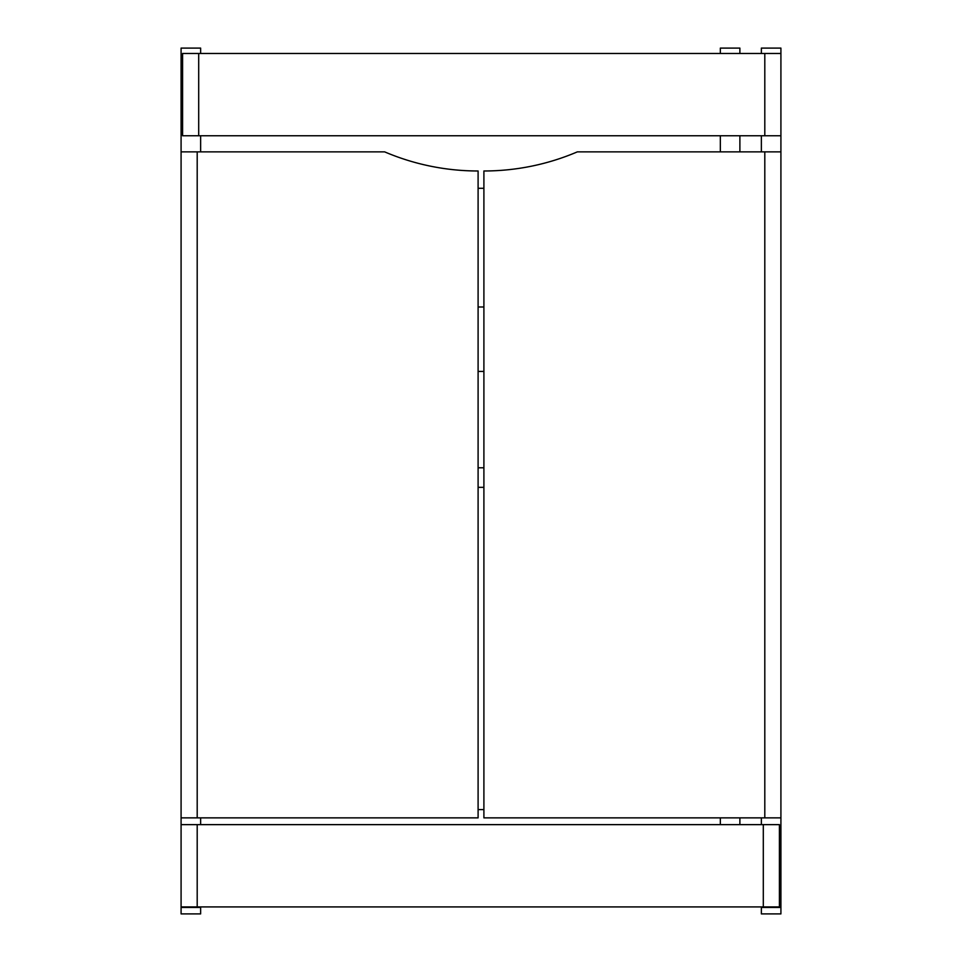 <?xml version="1.0" encoding="UTF-8"?>
<svg xmlns="http://www.w3.org/2000/svg" width="962" height="962" viewBox="0 0 962 962"><rect width="100%" height="100%" fill="white"/><g stroke="black" fill="none" stroke-linecap="round" stroke-linejoin="round"><path stroke-width="1.44" d="M761.363 817.868L761.363 824.638L761.363 817.868M200.637 817.868L200.637 824.638L200.637 817.868M478.102 809.595L483.898 809.595M739.886 53.475L739.886 48.1L720.334 48.1L720.334 53.475M720.334 135.75L720.334 151.864M720.334 817.868L720.334 824.638M720.334 906.913L739.886 906.913M739.886 135.75L739.886 151.864M739.886 817.868L739.886 824.638M761.363 53.475L761.363 48.1L780.916 48.1L780.916 913.9L761.363 913.9L761.363 907.455L780.916 907.455M761.363 135.75L761.363 151.864M200.637 53.475L200.637 48.1L181.084 48.1L181.084 151.864L384.644 151.864A237.951 237.951 0 0 0 478.102 170.983L478.102 817.868L181.084 817.868L181.084 824.638L779.412 824.638L779.412 906.913L181.084 906.913L181.084 913.9L200.637 913.9L200.637 907.455L181.084 907.455M200.637 135.75L200.637 151.864M780.916 135.75L182.588 135.75L182.588 53.475L780.916 53.475M181.084 906.913L181.084 824.638M478.102 487.337L483.898 487.337M478.102 467.785L483.898 467.785M478.102 188.287L483.898 188.287M478.102 371.428L483.898 371.428M483.898 306.986L478.102 306.986M181.084 817.868L181.084 151.864M483.898 170.983L483.898 817.868L764.802 817.868L764.802 151.864L577.356 151.864A237.951 237.951 0 0 1 483.898 170.983M780.916 817.868L764.802 817.868M764.802 151.864L780.916 151.864M764.802 135.75L764.802 53.475M198.701 53.475L198.701 135.75M197.198 824.638L197.198 906.913M763.299 906.913L763.299 824.638M197.198 151.864L197.198 817.868"/></g></svg>
